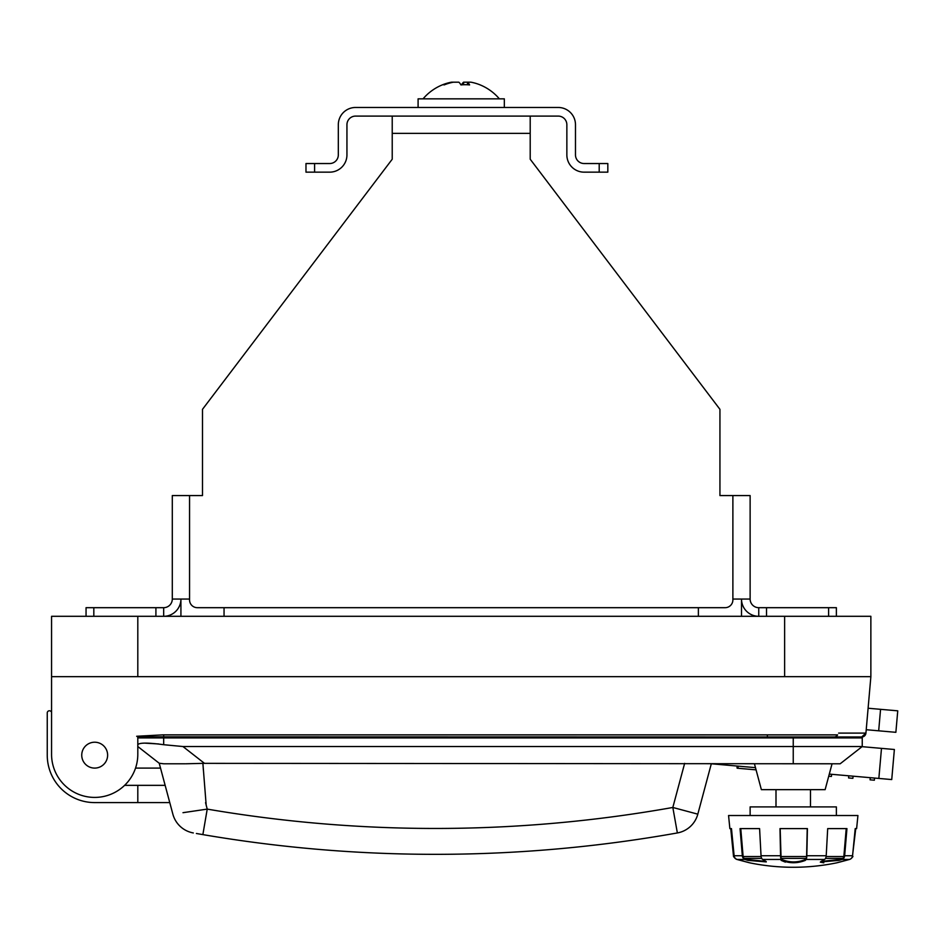 <?xml version="1.0" encoding="UTF-8"?>
<svg xmlns="http://www.w3.org/2000/svg" width="945" height="945" viewBox="0 0 945 945"><rect width="100%" height="100%" fill="white"/><g stroke="black" fill="none" stroke-linecap="round" stroke-linejoin="round"><path stroke-width="1.42" d="M862.395 736.97L137.805 736.828L137.805 754.287A43.116 43.116 0 0 1 94.689 797.415A43.116 43.116 0 0 1 51.562 754.287L51.562 676.679L51.562 712.034L50.935 711.396A2.162 2.162 0 0 0 47.25 712.932L47.25 755.149A47.439 47.439 0 0 0 94.689 802.588L169.769 802.588L172.864 814.165L159.232 763.265L137.805 746.526L137.805 737.903L163.674 737.903L163.674 744.707L182.94 746.526L862.242 746.526L862.242 737.903L163.674 737.903M136.694 736.261L139.163 737.041A4.312 4.312 90 0 1 136.682 736.261L162.741 734.867L837.613 734.867A4.312 4.312 0 0 1 833.868 737.041M51.562 676.679L51.562 616.305L870.865 616.305L870.865 676.679L51.562 676.679M835.935 676.679L842.538 676.679M851.315 676.679L856.194 676.679M172.297 580.951L172.297 599.059L189.555 599.059L189.555 599.921A7.761 7.761 0 0 0 197.316 607.682L725.11 607.682A7.761 7.761 0 0 0 732.883 599.921L732.883 599.059L750.129 599.059A8.623 8.623 0 0 0 758.752 607.682L758.752 616.305A17.246 17.246 0 0 1 741.506 599.059L741.506 616.305M155.913 616.305L155.913 607.682L163.674 607.682L163.674 616.305A17.246 17.246 0 0 0 180.92 599.059L180.92 616.305M838.617 733.107L865.927 733.107L861.627 737.041A4.312 4.312 0 0 0 865.927 733.107L870.865 676.679M861.627 737.041A4.312 4.312 0 0 0 863.813 736.45A4.312 4.312 0 0 1 861.627 737.041M864.545 735.907A4.312 4.312 0 0 0 865.396 734.844A4.312 4.312 0 0 1 864.545 735.907L863.813 736.45M81.742 755.149A12.935 12.935 0 0 0 101.15 766.36A12.935 12.935 0 0 0 101.15 743.951A12.935 12.935 0 0 0 81.742 755.149M881.484 748.369L894.372 749.491L891.737 779.566L878.85 778.432L881.484 748.369L862.064 746.668M196.383 833.49L202.868 834.612A1379.877 1379.877 0 0 0 677.364 832.947L672.828 807.467L697.812 814.165A25.869 25.869 0 0 1 677.364 832.947A25.869 25.869 0 0 0 697.812 814.165L711.313 763.784L755.468 767.647M829.285 774.097L878.85 778.432M135.537 768.096L160.52 768.096L165.139 785.342L137.805 785.342L137.805 802.588M159.362 737.903L159.362 737.041M868.101 708.242L897.75 710.829L895.872 732.316L866.222 729.717M761.918 737.903L752.066 737.041M862.242 746.526L840.164 763.784L202.891 763.359L206.187 805.234L207.227 809.109L202.868 834.612A1379.877 1379.877 0 0 0 677.364 832.947M185.078 763.784L164.052 763.784M205.561 802.659L207.227 809.109L182.987 812.688M183.531 812.605L190.288 811.613M163.686 763.784L159.221 763.241M203.364 770.057L202.891 763.359L185.775 763.784M193.323 832.947A25.869 25.869 0 0 1 172.864 814.165A25.869 25.869 0 0 0 193.323 832.947M745.818 737.903L745.818 737.041M137.805 744.707C139.328 742.593 147.963 742.593 163.674 744.707M158.831 743.975L145.388 743.172M823.438 737.041L823.438 737.903M832.061 763.784L825.127 789.654L761.375 789.654L754.441 763.784M124.61 785.342L137.805 785.342M51.562 712.034L50.935 711.396M47.25 712.932L47.25 755.149M736.911 766.017L737.147 768.202L737.336 766.052M737.147 768.202L737.986 768.273L738.175 766.123M737.986 768.273L756.071 769.856M828.73 776.211L831.411 776.447L831.6 774.298M848.775 775.81L848.586 777.948L852.886 778.326L853.075 776.176M870.262 777.688L870.073 779.838L874.361 780.204L874.55 778.066M775.621 737.041L775.621 737.903M802.258 737.041L802.258 737.903M775.999 737.041L775.999 737.903M777.475 737.041L777.475 737.903M801.23 737.041L801.23 737.903M780.948 737.041L780.948 737.903M782.2 737.041L782.2 737.903M784.374 737.041L784.374 737.903M790.575 737.041L790.575 737.903M796.93 737.041L796.93 737.903M798.832 737.041L798.832 737.903M799.966 737.041L799.966 737.903M744.967 859.454L737.183 859.454A4.312 4.205 -90 0 1 734.123 855.733L731.477 828.611L729.871 828.611L728.56 815.523L857.93 815.523L856.619 828.611L855.213 828.611L852.567 855.733A4.312 4.217 90 0 1 849.496 859.454L841.983 859.454A4.312 3.65 -90 0 0 844.653 855.733L846.944 828.611L827.69 828.611L826.213 855.733A4.312 2.339 90 0 1 824.512 859.454L806.109 859.454A4.312 0.969 -90 0 0 806.817 855.733L807.42 828.611L779.991 828.611L780.558 855.733A4.312 0.898 90 0 0 781.208 859.454L762.698 859.454A4.312 2.292 -90 0 1 761.032 855.733L759.591 828.611L740.053 828.611L742.333 855.733A4.312 3.615 90 0 0 744.967 859.454A215.602 180.979 90 0 0 747.897 860.387L748.086 859.56L766.111 861.45M747.897 860.387L766.289 861.911L764.552 860.387A215.602 114.499 90 0 1 762.698 859.454M735.21 858.414A4.312 4.217 -90 0 0 736.994 859.454A215.602 210.829 -90 0 0 740.419 860.387L740.632 859.56M740.419 860.387C752.22 863.506 752.279 863.506 740.596 860.387C752.279 863.506 752.22 863.506 740.419 860.387L747.011 862.135M849.496 859.454A215.602 210.829 90 0 1 846.07 860.387C834.27 863.506 834.222 863.506 845.905 860.387M824.512 859.454A215.602 117.18 90 0 1 822.611 860.387L820.792 861.934L839.018 860.387L838.841 859.56A214.739 181.96 -90 0 0 842.527 858.379L825.528 858.379M820.957 861.474L838.841 859.56M781.94 860.387L781.987 859.56C789.666 862.702 797.438 862.702 805.282 859.56L805.329 860.387C797.344 863.506 789.547 863.506 781.94 860.387A215.602 45.112 90 0 1 781.208 859.454M806.109 859.454A215.602 48.219 90 0 1 805.329 860.387M737.183 859.454A215.602 210.144 90 0 0 740.596 860.387M841.983 859.454A215.602 182.692 90 0 1 839.018 860.387M750.129 815.523L750.129 806.9L836.372 806.9L836.372 815.523M805.282 859.56A214.739 48.018 -90 0 0 806.25 858.379L781.078 858.379L780.168 828.611M781.987 859.56A214.739 44.935 -90 0 1 781.078 858.379M780.747 856.524L806.605 856.524L807.231 828.611M806.605 856.524L806.25 858.379M826.131 856.524L843.85 856.524L846.212 828.611M843.85 856.524A2.162 1.831 90 0 1 842.527 858.379M748.086 859.56A214.739 180.259 -90 0 1 744.436 858.379A2.162 1.807 -90 0 1 743.124 856.524L740.774 828.611M839.491 862.135L846.07 860.387M820.307 862.135L823.78 862.809M781.161 860.387L785.389 862.135M172.297 503.331L172.297 573.178M163.674 607.682A8.623 8.623 0 0 0 172.297 599.059L172.297 495.57L202.49 495.57L202.49 409.327L392.222 159.221L392.222 116.093M530.204 116.093L530.204 159.221L719.936 409.327L719.936 495.57L750.129 495.57L750.129 599.059M758.752 607.682L766.513 607.682L766.513 616.305M828.611 616.305L828.611 607.682L766.513 607.682M828.611 607.682L836.372 607.682L836.372 616.305M155.913 607.682L93.827 607.682L93.827 616.305M86.054 616.305L86.054 607.682L93.827 607.682M599.201 172.155L599.201 163.532L607.824 163.532L607.824 172.155L584.105 172.155A17.246 17.246 0 0 1 566.858 154.909L566.858 124.728A8.623 8.623 0 0 0 558.235 116.093L355.568 116.093A8.623 8.623 0 0 0 346.945 124.728L346.945 154.909A17.246 17.246 0 0 1 329.699 172.155L305.979 172.155L305.979 163.532L314.602 163.532L314.602 172.155M599.201 163.532L584.105 163.532A8.623 8.623 0 0 1 575.481 154.909L575.481 124.728A17.246 17.246 0 0 0 558.235 107.47L355.568 107.47A17.246 17.246 0 0 0 338.322 124.728L338.322 154.909A8.623 8.623 0 0 1 329.699 163.532L314.602 163.532M467.48 84.766L467.527 82.191A49.825 10.927 90 0 1 469.594 84.92A46.813 45.667 94.8 0 0 460.936 84.92A49.825 10.927 -90 0 0 458.857 82.191L453.399 82.191A49.825 48.608 90 0 0 444.162 84.92A46.813 10.265 -91.1 0 0 442.284 84.896A46.813 10.265 -91.1 0 0 442.213 84.92A49.825 48.608 -90 0 1 451.45 82.191L451.486 82.593M453.399 82.191L451.45 82.191M461.526 84.861A49.825 10.927 90 0 1 463.57 82.191L463.617 84.743M499.373 98.847A50.026 50.026 0 0 0 480.143 84.896A46.813 10.265 91.1 0 1 480.214 84.92A49.825 48.608 90 0 0 470.976 82.191L463.57 82.191M418.092 107.47L418.092 98.847L504.335 98.847L504.335 107.47M442.354 84.861A46.813 10.265 -91.1 0 0 442.284 84.896L442.284 84.896A50.026 50.026 0 0 0 423.053 98.847M137.805 676.679L137.805 616.305M784.622 676.679L784.622 616.305M698.379 607.682L698.379 616.305M224.048 607.682L224.048 616.305M163.674 734.867L163.674 737.041M767.375 734.867L767.375 737.041M207.227 809.109A1354.008 1354.008 0 0 0 672.828 807.467L684.641 763.371M793.245 737.903L793.245 763.784M202.49 737.903L202.49 737.041M702.69 737.903L702.69 737.041M182.94 746.526L204.498 763.371M880.563 709.329L878.685 730.804M801.868 737.041L801.868 737.903M806.817 855.733L826.213 855.733M844.653 855.733L852.567 855.733M734.123 855.733L742.333 855.733M761.032 855.733L780.558 855.733M852.414 856.524L855.757 828.611M730.745 828.611L733.533 856.524L734.277 856.524M761.705 858.379L744.436 858.379M743.124 856.524L761.115 856.524M189.555 495.57L189.555 599.059M732.883 599.059L732.883 495.57M530.204 133.351L392.222 133.351M865.927 733.107L865.396 734.844M763.064 737.041L763.064 737.903M780.794 737.903L780.794 737.041M800.084 737.903L800.084 737.041M749.621 862.809A215.602 215.602 0 0 0 836.868 862.809M852.957 856.524L851.398 858.379L852.957 856.524M733.533 856.524L735.092 858.379L733.533 856.524M775.999 789.654L775.999 806.9M810.491 789.654L810.491 806.9"/></g></svg>
